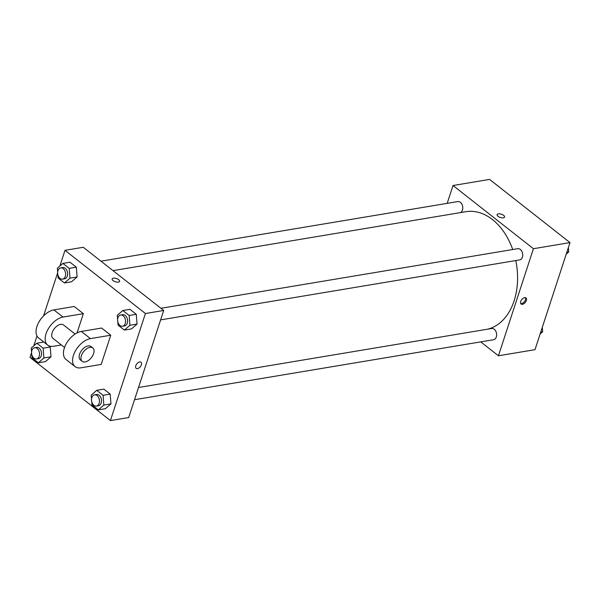 <?xml version="1.0" encoding="UTF-8"?>
<svg xmlns="http://www.w3.org/2000/svg" width="600" height="600" viewBox="0 0 600 600"><rect width="100%" height="100%" fill="white"/><g stroke="black" fill="none" stroke-linecap="round" stroke-linejoin="round"><path stroke-width="0.9" d="M447.188 203.355L453.022 185.512L489.585 179.407L570 242.603L535.005 349.673L498.435 355.785L480.735 341.873M453.022 185.512L533.43 248.708L570 242.603M503.355 217.815A3.915 1.71 -161.9 0 1 499.072 216.952A3.915 1.71 -161.9 0 1 497.123 214.62A3.915 1.71 -161.9 0 1 501.375 214.215A3.915 1.71 -161.9 0 1 504.562 217.058A3.915 1.71 -161.9 0 1 503.355 217.815M487.567 329.19A59.767 41.242 -99.5 0 0 514.11 300.81A59.767 41.242 -99.5 0 0 515.79 260.558M512.722 249.525A59.767 41.242 -99.5 0 0 465.877 211.695L113.01 270.638M533.43 248.708L498.435 355.785M460.342 212.625A5.692 3.93 -99.5 0 0 462.457 210.053A5.692 3.93 -99.5 0 0 461.85 204.105A5.692 3.93 -99.5 0 0 457.86 201.57L100.98 261.18M160.62 319.882L519.683 259.905A5.692 3.93 -99.5 0 0 522.398 257.168A5.692 3.93 -99.5 0 0 521.798 251.212A5.692 3.93 -99.5 0 0 517.808 248.678L160.92 308.295M138.517 387.495L491.715 328.5A5.692 3.93 80.5 0 1 496.53 333.465A5.692 3.93 80.5 0 1 493.59 339.728L134.528 399.705M520.755 301.44A3.915 2.257 -51.8 0 1 523.162 298.267A3.915 2.257 -51.8 0 1 525.967 297.892A3.915 2.257 -51.8 0 1 525.33 302.37A3.915 2.257 -51.8 0 1 521.13 304.05A3.915 2.257 -51.8 0 1 520.755 301.44M525.428 297.638A3.915 2.257 -51.8 0 1 524.408 301.642A3.915 2.257 -51.8 0 1 520.755 303.585M497.123 214.627A3.915 1.71 -161.9 0 1 501.375 214.215A3.915 1.71 -161.9 0 1 504.562 217.058M59.873 266.01L64.995 250.327L83.28 247.275L163.695 310.47L128.7 417.54L110.415 420.592L30 357.397L31.56 352.627M542.31 327.322L542.662 331.793L540.127 333.99M540.743 332.108L542.662 331.793M568.395 247.507L568.755 251.97L566.22 254.167M566.835 252.292L568.755 251.97M91.523 399.263L91.192 395.138L96.743 390.322L103.073 395.303L103.852 405.09L98.302 409.897L91.972 404.925L91.703 401.535M96.427 406.065L98.46 405.728A5.692 3.93 -99.5 0 0 101.175 402.982A5.692 3.93 -99.5 0 0 100.575 397.035A5.692 3.93 -99.5 0 0 96.585 394.5L94.552 394.838A5.692 3.93 -99.5 0 0 91.62 401.1A5.692 3.93 -99.5 0 0 96.427 406.065A5.692 3.93 -99.5 0 0 99.15 403.327A5.692 3.93 -99.5 0 0 98.542 397.373A5.692 3.93 -99.5 0 0 94.552 394.838M96.743 390.322L103.852 389.138L110.183 394.11L110.962 403.897L105.413 408.713L98.302 409.897M103.073 395.303L110.183 394.11L110.962 403.897L105.413 408.713M103.852 405.09L110.962 403.897M31.575 352.155L31.245 348.03L36.803 343.215L43.133 348.188L43.912 357.975L38.355 362.79L32.025 357.817L31.755 354.42M36.487 358.957L38.513 358.62A5.692 3.93 -99.5 0 0 41.235 355.875A5.692 3.93 -99.5 0 0 40.627 349.92A5.692 3.93 -99.5 0 0 36.638 347.385L34.612 347.73A5.692 3.93 -99.5 0 0 31.672 353.993A5.692 3.93 -99.5 0 0 36.487 358.957A5.692 3.93 -99.5 0 0 39.203 356.212A5.692 3.93 -99.5 0 0 38.595 350.265A5.692 3.93 -99.5 0 0 34.612 347.73M36.803 343.215L43.815 342.045M43.133 348.188L50.242 347.002L48.457 345.608L50.242 347.002L51.023 356.79L45.465 361.605L38.355 362.79M43.912 357.975L51.023 356.79L45.465 361.605M117.608 319.447L117.278 315.322L122.835 310.507L129.165 315.48L129.945 325.267L124.387 330.082L118.058 325.11L117.788 321.712M122.52 326.25L124.552 325.913A5.692 3.93 -99.5 0 0 127.267 323.168A5.692 3.93 -99.5 0 0 126.66 317.212A5.692 3.93 -99.5 0 0 122.67 314.678L120.645 315.022A5.692 3.93 -99.5 0 0 117.705 321.285A5.692 3.93 -99.5 0 0 122.52 326.25A5.692 3.93 -99.5 0 0 125.235 323.505A5.692 3.93 -99.5 0 0 124.635 317.558A5.692 3.93 -99.5 0 0 120.645 315.022M122.835 310.507L129.945 309.322L136.275 314.295L137.055 324.082L131.498 328.897L124.387 330.082M129.165 315.48L136.275 314.295L137.055 324.082L131.498 328.897M129.945 325.267L137.055 324.082M57.668 272.34L57.338 268.207L62.887 263.4L69.218 268.373L69.998 278.16L64.448 282.975L58.117 277.995L57.847 274.605M62.573 279.135L64.605 278.798A5.692 3.93 -99.5 0 0 67.32 276.06A5.692 3.93 -99.5 0 0 66.72 270.105A5.692 3.93 -99.5 0 0 62.73 267.57L60.698 267.907A5.692 3.93 -99.5 0 0 57.758 274.17A5.692 3.93 -99.5 0 0 62.573 279.135A5.692 3.93 -99.5 0 0 65.287 276.397A5.692 3.93 -99.5 0 0 64.688 270.442A5.692 3.93 -99.5 0 0 60.698 267.907M62.887 263.4L69.998 262.207L76.328 267.188L77.108 276.975L71.558 281.782L64.448 282.975M69.218 268.373L76.328 267.188L77.108 276.975L71.558 281.782M69.998 278.16L77.108 276.975M136.163 368.355A3.915 2.257 128.2 0 0 140.355 366.675A3.915 2.257 128.2 0 0 140.993 362.197A3.915 2.257 -51.8 0 1 140.355 366.675A3.915 2.257 -51.8 0 1 136.163 368.355A3.915 2.257 -51.8 0 1 136.2 364.793A3.915 2.257 -51.8 0 1 139.672 361.935A3.915 2.257 -51.8 0 1 141 362.197M64.995 250.327L145.41 313.522L163.695 310.47L128.7 417.54M145.41 313.522L110.415 420.592M33.78 345.832L36.99 336.022M43.56 315.915L57.653 272.805M113.078 280.612A3.915 1.71 -161.9 0 1 112.148 278.925A3.915 1.71 -161.9 0 1 116.4 278.52A3.915 1.71 -161.9 0 1 119.587 281.362A3.915 1.71 -161.9 0 1 116.962 282.127A3.915 1.71 -161.9 0 1 113.078 280.612M83.28 247.275L163.695 310.47M119.587 281.362A3.915 1.71 18.1 0 0 116.4 278.52A3.915 1.71 18.1 0 0 112.148 278.933M69.998 262.207L76.328 267.188M50.242 347.002L51.023 356.79M103.852 389.138L110.183 394.11M129.945 309.322L136.275 314.295M61.343 344.962L53.483 346.275A17.078 9.855 -51.8 0 1 47.7 345.097L38.565 337.92A17.078 9.855 -51.8 0 1 38.737 322.38A17.078 9.855 -51.8 0 1 53.887 309.892L74.205 306.495L83.34 313.68L77.055 332.903M75.113 366.645L65.977 359.46A17.078 9.855 128.2 0 1 66.15 343.928A17.078 9.855 128.2 0 1 81.3 331.433L101.618 328.043L110.752 335.22L101.205 364.425L80.895 367.815A17.078 9.855 -51.8 0 1 75.113 366.645A17.078 9.855 -51.8 0 1 75.285 351.105A17.078 9.855 -51.8 0 1 90.435 338.618L110.752 335.22M64.545 347.475L52.98 338.385A8.535 4.928 -51.8 0 1 52.155 332.692A8.535 4.928 -51.8 0 1 57.405 325.77A8.535 4.928 -51.8 0 1 63.525 324.96L75.097 334.05M47.7 345.097A17.078 9.855 -51.8 0 1 47.873 329.565A17.078 9.855 -51.8 0 1 63.023 317.07L83.34 313.68M82.215 361.365L80.392 359.933A8.535 4.928 -51.8 0 1 79.567 354.233A8.535 4.928 -51.8 0 1 84.817 347.31A8.535 4.928 -51.8 0 1 90.945 346.507L92.767 347.94A8.535 4.928 -51.8 0 1 91.365 357.697A8.535 4.928 -51.8 0 1 82.215 361.365A8.535 4.928 -51.8 0 1 81.398 355.673A8.535 4.928 -51.8 0 1 86.648 348.75A8.535 4.928 -51.8 0 1 92.767 347.94M81.3 331.433L90.435 338.618M53.887 309.892L63.023 317.07"/></g></svg>

